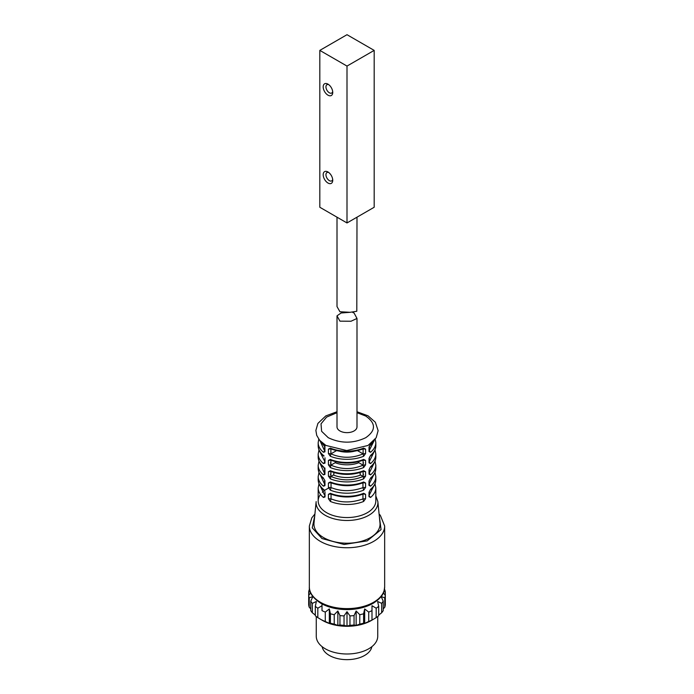 <?xml version="1.0" encoding="UTF-8"?>
<svg xmlns="http://www.w3.org/2000/svg" width="694" height="694" viewBox="0 0 694 694"><rect width="100%" height="100%" fill="white"/><g stroke="black" fill="none" stroke-linecap="round" stroke-linejoin="round"><path stroke-width="1.04" d="M383.409 592.754L385.309 595.487A38.422 22.182 180 0 1 384.771 597.855L381.145 596.554L383.235 601.16A38.422 22.182 180 0 1 381.657 603.364L377.614 601.472L378.698 606.322A38.422 22.182 180 0 1 376.183 608.213L371.993 605.706L371.993 610.633A38.422 22.182 180 0 1 368.722 612.082L364.671 608.95L363.595 613.791A38.422 22.182 180 0 1 359.778 614.702L356.152 610.989L354.053 615.587A38.422 22.182 180 0 1 349.958 615.899L347 611.683L344.042 615.899A38.422 22.182 180 0 1 339.947 615.587L337.848 610.989L334.222 614.702A38.422 22.182 180 0 1 330.405 613.791L329.329 608.95L325.278 612.082A38.422 22.182 180 0 1 322.007 610.633L322.007 604.648M384.433 589.353L384.771 589.709A38.422 22.182 180 0 1 385.309 592.069L383.834 591.652M378.698 606.322L378.698 615.734A38.422 22.182 180 0 1 376.183 617.625L371.455 620.445A34.579 19.961 0 0 1 322.545 620.445L322.007 620.037A38.422 22.182 180 0 0 325.278 621.494L329.329 623.377L330.405 623.203A38.422 22.182 180 0 0 334.222 624.114L337.848 625.415L339.947 624.999A38.422 22.182 180 0 0 344.042 625.311L347 626.109L349.958 625.311A38.422 22.182 180 0 0 354.053 624.999L356.152 625.415L359.778 624.114A38.422 22.182 180 0 0 363.595 623.203L364.671 623.377L368.722 621.494A38.422 22.182 180 0 0 371.993 620.037L371.993 610.633M322.545 620.445L317.817 617.625A38.422 22.182 180 0 1 315.302 615.734L315.302 606.322L316.386 601.472L312.343 603.364A38.422 22.182 180 0 1 310.765 601.16L312.855 596.554L309.229 597.855A38.422 22.182 180 0 1 308.691 595.487L310.591 592.754M315.302 615.084L312.343 612.776A38.422 22.182 180 0 1 310.765 610.573L310.765 601.16M310.765 608.864L309.229 607.267A38.422 22.182 180 0 1 308.691 604.899L308.691 595.487M385.309 592.069L385.309 604.899A38.422 22.182 180 0 1 384.771 607.267L383.235 608.864M383.235 601.16L383.235 610.573A38.422 22.182 180 0 1 381.657 612.776L378.698 615.084M308.691 601.481L308.691 592.069A38.422 22.182 180 0 1 309.229 589.709L309.567 589.353M310.166 591.652L308.691 592.069M309.229 607.267L309.229 597.855M312.343 612.776L312.343 603.364M317.817 617.625L317.817 608.213A38.422 22.182 180 0 1 315.302 606.322M316.264 616.506L316.264 636.242A30.736 17.749 0 0 0 325.26 648.795A30.736 17.749 0 0 0 358.763 652.638A30.736 17.749 0 0 0 377.736 636.242L377.736 616.506M322.155 646.687A24.975 14.418 0 0 0 329.338 655.431A24.975 14.418 0 0 0 355.38 658.814A24.975 14.418 0 0 0 371.845 646.687M322.007 605.706L317.817 608.213M376.183 608.213L376.183 617.625M384.771 607.267L384.771 597.855M381.657 612.776L381.657 603.364M368.722 621.494L368.722 612.082M364.671 623.377L364.671 608.95M363.595 623.203L363.595 613.791M359.778 624.114L359.778 614.702M356.152 625.415L356.152 610.989M354.053 624.999L354.053 615.587M349.958 625.311L349.958 615.899M347 626.109L347 611.683M344.042 625.311L344.042 615.899M339.947 624.999L339.947 615.587M337.848 625.415L337.848 610.989M334.222 624.114L334.222 614.702M330.405 623.203L330.405 613.791M329.329 623.377L329.329 608.95M325.278 621.494L325.278 612.082M314.729 515.798L312.239 527.839L322.007 538.561L344.085 544.469L367.213 540.878L381.058 529.591L379.271 515.798M379.991 523.042A33.043 19.076 180 0 1 347 543.211A33.043 19.076 180 0 1 314.009 523.042L316.143 501.615A30.909 17.844 180 0 0 325.148 515.26A30.909 17.844 180 0 0 359.648 518.921A30.909 17.844 180 0 0 377.857 501.615L379.991 523.042M370.527 497.468L368.904 495.49L369.026 496.713L370.527 497.468A28.818 16.639 0 0 0 375.818 487.865L375.818 500.921A28.818 16.639 180 0 1 358.035 516.284A28.818 16.639 180 0 1 326.631 512.684A28.818 16.639 180 0 1 318.182 500.921A28.818 16.639 180 0 1 320.489 494.388M322.372 492.28A28.818 16.639 180 0 1 328.548 488.142M323.473 463.583L324.931 463.106L324.896 461.744L323.473 463.583A28.818 16.639 0 0 1 318.182 453.98L318.182 457.12A28.818 16.639 180 0 0 323.473 466.724L323.951 467.6M324.913 473.143L324.931 474.401L324.913 473.143L323.473 474.878L324.931 474.401L324.931 469.387L323.473 466.724M325.104 484.212L323.473 486.173L324.931 485.696L324.931 480.682L323.76 478.713M323.473 497.468L324.931 496.991L325.104 495.507L323.473 497.468A28.818 16.639 0 0 1 318.182 487.865L318.182 500.921M324.896 450.449L323.473 452.288L324.931 451.811L324.931 446.797L323.951 445.01M365.582 494.301L363.639 493.287L362.953 493.937L365.582 494.301L365.582 498.7L362.953 498.925L362.953 494.223M331.801 499.151C341.578 502.924 351.962 502.846 362.953 498.925L363.639 501.45L365.582 498.7M328.418 498.7L330.361 501.45L331.047 498.925L328.418 498.7L328.418 494.301L331.047 493.937L330.361 493.287L328.418 494.301M365.582 483.007L363.639 481.992L362.953 482.642L365.582 483.007L365.582 487.405L362.953 487.63L362.953 482.929M331.801 487.856C341.578 491.63 351.962 491.56 362.953 487.63L363.639 490.155L365.582 487.405M328.418 487.405L330.361 490.155L331.047 487.63L328.418 487.405L328.418 483.007L331.047 482.642L330.361 481.992L328.418 483.007M365.582 471.72L363.639 470.706L363.109 471.434L365.582 471.72L365.582 476.11L363.109 476.448L363.109 471.53M330.891 471.495L330.891 476.448L328.418 476.11L330.361 478.86L330.891 476.448C341.63 480.977 352.37 480.977 363.109 476.448L363.639 478.86L365.582 476.11M330.361 470.706L328.418 471.72L330.891 471.434L330.361 470.706A28.818 16.639 180 0 0 363.639 470.706M365.582 460.426L363.639 459.411L363.109 460.139L365.582 460.426L365.582 464.815L363.109 465.154L363.109 460.235M330.891 460.2L330.891 465.154L328.418 464.815L330.361 467.565L330.891 465.154C341.63 469.682 352.37 469.682 363.109 465.154L363.639 467.565L365.582 464.815M330.361 459.411L328.418 460.426L330.891 460.139L330.361 459.411A28.818 16.639 180 0 0 363.639 459.411M365.582 449.131L363.639 448.116L363.109 448.844L365.582 449.131L365.582 453.52L363.109 453.859L363.109 448.94M330.891 448.905L330.891 453.859L328.418 453.52L330.361 456.27L330.891 453.859C341.63 458.387 352.37 458.387 363.109 453.859L363.639 456.27L365.582 453.52M330.361 448.116L328.418 449.131L330.891 448.844L330.361 448.116A28.818 16.639 180 0 0 363.639 448.116M370.527 489.313L369.026 492.315L370.527 489.313A28.818 16.639 180 0 0 375.818 479.71L375.818 476.57A28.818 16.639 0 0 1 370.527 486.173L368.904 484.195L369.026 485.418L370.527 486.173M370.24 478.713L369.026 481.02L369.39 484.872M369.026 469.725L370.527 466.724L369.026 469.725L369.026 474.123L370.527 474.878L369.078 473.004L369.026 474.123L369.078 473.004M370.049 456.305L369.026 458.43L369.026 462.829L370.527 463.583L369.078 461.71L369.026 462.829L369.078 461.71M370.049 445.01L369.026 447.136L369.026 451.534L370.527 452.288L369.078 450.415L369.026 451.534L369.078 450.415M337.006 412.696L326.588 417.111L321.018 423.843L321.617 431.295L328.253 437.697C340.754 443.631 353.246 443.631 365.747 437.697C376.027 430.488 376.027 423.271 365.747 416.053L356.994 412.696M356.994 318.451L356.994 426.879A9.994 5.769 180 0 1 347 432.64A9.994 5.769 180 0 1 337.006 426.879L337.006 315.848L339.939 321.149L350.999 321.244L356.994 318.451L354.061 312.994L352.786 312.482M350.158 312.3L341.101 312.994L337.006 315.848M324.896 445.392L324.931 446.797L320.212 440.968M324.931 496.991L325.104 495.507M320.489 486.546L324.358 494.727M324.931 485.696L324.575 485.167M320.489 475.251L324.185 483.25M324.584 480.187L324.931 480.682M319.795 462.872L324.133 472.527M324.896 467.982L324.931 469.387L324.566 468.892M324.575 462.291L324.896 461.744L319.795 451.577M324.931 451.811L324.558 451.282M319.795 440.282L324.124 449.877M331.047 494.145L331.047 498.925L331.047 494.145M331.047 482.851L331.047 487.63L331.047 482.851M369.39 494.805L373.511 486.546M369.39 483.51L373.511 475.251M369.39 472.788L374.205 462.872M369.017 473.23L369.408 468.962M369.39 461.493L374.205 451.577M369.026 458.43L369.408 457.667M369.39 450.198L374.231 440.473M369.026 447.136L369.408 446.372M362.953 494.145L362.953 498.925M362.953 482.851L362.953 487.63M360.151 472.527L360.229 474.791M360.498 474.948L363.378 476.613M333.736 475.138A23.388 13.507 0 0 0 360.264 475.138M330.622 476.613L333.502 474.948M333.771 474.791L333.849 472.527M358.477 461.701L358.468 462.482M358.737 462.638L363.378 465.318M335.488 462.829A20.95 12.093 0 0 0 358.512 462.829M330.622 465.318L335.263 462.638M335.532 462.482L335.523 461.701M357.523 450.64L363.378 454.023M339.8 451.274A18.512 10.688 0 0 0 354.2 451.274M330.622 454.023L336.477 450.64M337.006 217.187L337.006 306.592L339.93 311.736L350.149 312.3L356.768 311.276A9.994 5.769 0 0 0 356.803 311.181L356.994 217.187M374.179 50.393L347 34.7L319.821 50.393L319.821 207.263L347 222.956L374.179 207.263L374.179 50.393L347 66.077L319.821 50.393M347 222.956L347 66.077M327.967 95.165A6.758 3.895 60 0 1 323.187 86.897A6.758 3.895 60 0 1 327.967 84.139A6.758 3.895 60 0 1 332.738 92.406A6.758 3.895 60 0 1 327.967 95.165M327.967 183.016A6.758 3.895 60 0 1 323.187 174.741A6.758 3.895 60 0 1 327.967 171.982A6.758 3.895 60 0 1 332.738 180.258A6.758 3.895 60 0 1 327.967 183.016M328.713 172.485A4.806 2.776 -120 0 0 326.943 172.546A4.806 2.776 -120 0 0 326.206 176.389A4.806 2.776 -120 0 0 329.346 180.622A4.806 2.776 -120 0 0 331.749 180.865A4.806 2.776 -120 0 0 332.686 179.356M328.713 84.642A4.806 2.776 -120 0 0 326.943 84.694A4.806 2.776 -120 0 0 326.206 88.546A4.806 2.776 -120 0 0 329.346 92.779A4.806 2.776 -120 0 0 331.749 93.013A4.806 2.776 -120 0 0 332.686 91.513M323.595 489.417L323.786 490.016C320.125 487.006 318.251 483.571 318.182 479.71L318.182 476.57A28.818 16.639 0 0 0 323.473 486.173M323.595 455.533L323.829 456.166C320.134 453.147 318.251 449.703 318.182 445.826L318.182 442.685A28.818 16.639 0 0 0 323.473 452.288M320.689 602.427A37.658 21.74 180 0 1 309.342 586.881C308.865 592.52 312.829 598.063 321.235 603.528C328.592 607.528 337.249 609.558 347.208 609.592C357.384 609.488 366.146 607.319 373.493 603.103C383.964 595.964 383.886 592.381 384.658 586.881A37.658 21.74 180 0 1 361.609 606.912A37.658 21.74 180 0 1 320.689 602.427M384.658 586.881L384.658 526.017A37.658 21.74 180 0 1 361.609 546.048A37.658 21.74 180 0 1 320.689 541.563A37.658 21.74 180 0 1 309.342 526.017L311.814 517.837L314.903 514.028M324.063 455.897A28.818 16.639 180 0 1 318.182 445.826M324.974 463.141L324.974 457.771M323.473 478.019A28.818 16.639 180 0 1 318.182 468.415L318.182 465.275A28.818 16.639 0 0 0 323.473 474.878M324.063 489.782A28.818 16.639 180 0 1 318.182 479.71M324.974 497.025L324.974 491.673M363.639 474.28A28.818 16.639 0 0 0 363.109 474.063M360.195 473.074A28.818 16.639 0 0 0 359.223 472.796M334.777 472.796A28.818 16.639 0 0 0 333.805 473.074M330.891 474.063A28.818 16.639 0 0 0 330.361 474.28M363.639 462.985A28.818 16.639 0 0 0 363.109 462.768M330.891 462.768A28.818 16.639 0 0 0 330.361 462.985M323.473 444.134A28.818 16.639 180 0 1 321.313 442.069M330.361 501.45A28.818 16.639 0 0 0 363.639 501.45M363.639 493.287A28.818 16.639 180 0 1 330.361 493.287M330.361 490.155A28.818 16.639 0 0 0 363.639 490.155M363.639 481.992A28.818 16.639 180 0 1 330.361 481.992M330.361 478.86A28.818 16.639 0 0 0 363.639 478.86M328.418 471.72L328.418 476.11M330.361 467.565A28.818 16.639 0 0 0 363.639 467.565M328.418 460.426L328.418 464.815M330.361 456.27A28.818 16.639 0 0 0 363.639 456.27M328.418 449.131L328.418 453.52M369.026 492.315L369.026 496.713M369.026 481.02L369.026 485.418M369.39 480.43L370.232 478.704C373.893 475.694 375.749 472.267 375.818 468.415A28.818 16.639 180 0 1 370.527 478.019M370.527 474.878A28.818 16.639 0 0 0 375.818 465.275L375.818 468.415M370.249 467.4C373.893 464.399 375.749 460.972 375.818 457.12A28.818 16.639 180 0 1 370.527 466.724M370.527 463.583A28.818 16.639 0 0 0 375.818 453.98L375.818 457.12M370.249 456.105C373.893 453.104 375.749 449.677 375.818 445.826A28.818 16.639 180 0 1 370.527 455.429M370.527 452.288A28.818 16.639 0 0 0 375.818 442.685L375.818 445.826M372.687 442.069A28.818 16.639 180 0 1 370.527 444.134M309.342 586.881L309.342 526.017M379.098 514.028L380.347 515.364L384.658 526.017M375.818 495.88L377.857 501.615M337.006 411.742L325.79 415.914L317.895 423.427L315.874 430.454L316.724 435.364L319.648 440.317L325.885 445.427L346.714 450.553L368.054 445.453L376.157 437.767L378.126 430.644L375.35 422.247L368.054 415.827L356.994 411.742M318.98 483.787L318.182 487.865M318.98 472.493L318.182 476.57M324.575 480.153L323.768 478.704C320.108 475.694 318.251 472.267 318.182 468.415M318.98 461.198L318.182 465.275M324.575 468.858L323.768 467.409C320.108 464.399 318.251 460.972 318.182 457.12M318.98 449.903L318.182 453.98M318.763 439.189L318.182 442.685M363.335 493.989C352.448 497.98 341.552 497.98 330.665 493.989L330.665 493.989M363.283 482.573L363.37 482.677C352.448 486.685 341.552 486.685 330.665 482.694L330.717 482.573M363.335 471.399C352.448 475.39 341.552 475.39 330.665 471.399L330.665 471.399M363.335 460.105C352.448 464.095 341.552 464.095 330.665 460.105L330.665 460.105M363.335 448.81C352.448 452.8 341.552 452.8 330.665 448.81L330.665 448.81M370.249 489.99C373.893 486.988 375.749 483.553 375.818 479.71M375.02 483.787L375.818 487.865M369.026 495.82L369.39 491.716M375.02 472.493L375.818 476.57M375.02 461.198L375.818 465.275M375.02 449.903L375.818 453.98M369.017 461.935L369.39 457.832L370.232 456.114M369.39 450.996L369.39 446.537L373.788 440.968M375.237 439.189L375.818 442.685M324.61 473.603L324.61 469.005M324.61 485.167L324.61 480.283M324.61 451.282L324.61 446.416"/></g></svg>
